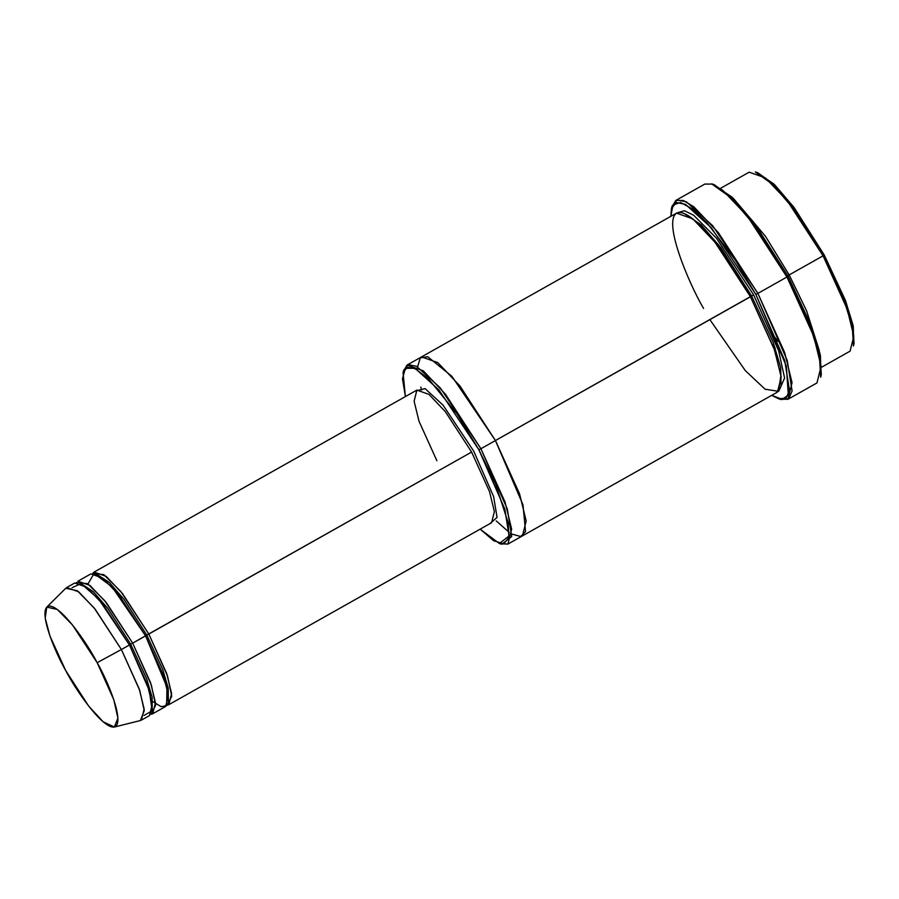 <?xml version="1.0" encoding="UTF-8"?>
<svg xmlns="http://www.w3.org/2000/svg" width="899" height="899" viewBox="0 0 899 899"><rect width="100%" height="100%" fill="white"/><g stroke="black" fill="none" stroke-linecap="round" stroke-linejoin="round"><path stroke-width="1.35" d="M471.604 452.062L489.483 491.539L494.383 511.598L491.618 522.69L494.383 511.598L489.483 491.539L471.604 452.062L445.331 411.652L428.924 394.346L416.878 390.11L428.924 394.346L445.331 411.652L471.604 452.062L148.818 634.053L120.814 591.497L103.778 574.607L92.687 573.382L94.08 572.09L106.127 576.338L122.545 593.643L148.818 634.053L146.773 635.076L471.604 452.062M489.843 523.679L497.057 517.431L493.618 496.574L473.661 451.051L493.618 496.574L497.057 517.431L489.843 523.679M712.896 184.284L731.988 197.106L754.003 222.626L788.12 276.207L754.812 223.705L733.236 198.319L714.076 184.587L711.648 183.845L731.123 197.802L753.07 223.615L786.94 277.004L788.12 276.207L812.067 327.742L820.427 355.611L820.956 375.928M671.789 207.455L675.778 200.443L683.364 200.477L693.848 206.815L718.47 232.774L757.891 293.389L755.834 294.411L784.703 360.387L789.479 390.368L786.119 398.055L778.658 398.796L771.735 395.324L782.186 399.37L788.311 395.054L786.367 366.23L755.834 294.411L735.067 259.811L706.985 222.84L692.556 209.029L680.532 202.455L672.958 205.039L670.823 216.344L671.441 208.635L676.273 202.511L685.499 204.354L711.446 227.919L755.834 294.411L757.891 293.389L712.738 225.773L686.353 201.803L676.981 199.938L672.059 206.163L671.441 208.635M403.404 371.534L407.022 365.084L423.283 370.815L445.432 394.178L480.909 448.725L478.864 449.747L504.8 509.014L509.081 535.95L499.361 543.513L480.145 529.151L493.63 540.715L503.856 543.895L508.856 537.433L508.25 523.004L495.686 484.325L478.864 449.747L457.142 414.091L427.89 378.153L414.417 368.242L405.37 368.354L402.482 378.816L405.404 396.571L403.055 372.703L407.393 367.197L415.675 368.848L438.982 390.02L478.864 449.747L480.909 448.725L440.285 387.885L416.529 366.309L408.101 364.623L403.673 370.231L403.055 372.703M756.565 172.417L773.702 183.845L793.514 206.781L824.248 255.013L794.323 207.86L774.949 185.059L757.745 172.72L755.306 171.967L772.837 184.531L792.581 207.77L823.068 255.822L824.248 255.013L845.802 301.435L853.297 326.506L853.702 344.71M733.764 198.848L765.442 236.28L789.176 274.925L823.068 255.822L787.591 201.264L765.431 177.901L749.17 172.17L720.998 188.06M787.131 275.948L789.176 274.925L787.131 275.948M819.281 350.531L806.549 310.706L789.176 274.925L806.549 310.706L819.281 350.531M66.65 587.564L78.696 591.812L95.103 609.117L121.387 649.528L129.456 644.976L103.171 604.566L86.765 587.261L74.718 583.013L66.65 587.564M114.375 727.033L140.39 720.549L144.278 710.659L139.727 690.41L121.387 649.528L97.159 662.675L113.791 699.714L117.904 718.076L114.375 727.033L103.104 721.762L88.608 705.996L65.694 670.519C74.696 688.353 102.284 729.111 114.375 727.033C125.579 723.302 107.43 680.195 97.159 662.675C88.158 644.83 60.57 604.072 48.479 606.162C37.286 609.882 55.423 653 65.694 670.519L49.951 636.02L45.231 618.096L46.77 607.117L57.221 609.41L72.437 624.906L97.159 662.675L121.387 649.528L94.103 607.859L77.314 590.755L65.784 588.227L46.77 607.117M152.695 713.772L165.607 706.49L168.371 695.41L163.461 675.351L145.593 635.874L132.681 643.156L146.773 635.076L162.753 669.541L168.237 688.095L168.349 701.355L168.237 688.095L162.753 669.541L146.773 635.076L123.95 599.296L109.251 582.383L96.665 574.236L109.251 582.383L123.95 599.296L146.773 635.076L145.593 635.874L119.32 595.464L102.902 578.158L90.855 573.91L77.943 581.192L89.99 585.44L106.408 602.746L132.681 643.156L150.549 682.633L155.46 702.692L152.695 713.772L150.863 714.3L155.617 705.378L151.358 685.038L132.681 643.156L130.636 644.178L107.813 608.398L93.114 591.486L80.528 583.327L93.114 591.486L107.813 608.398L130.636 644.178L132.681 643.156L104.677 600.599L87.641 583.698L76.55 582.485M72.055 587.71L81.056 583.563L98.755 599.206L129.456 644.976L130.636 644.178L146.616 678.644L152.1 697.197L152.201 710.457L152.1 697.197L146.616 678.644L130.636 644.178L129.456 644.976L149.268 690.499L152.156 710.749L144.065 715.447M167.012 705.198L171.754 696.287L167.495 675.936L148.818 634.053L166.697 673.531L171.597 693.59L168.832 704.67L167.012 705.198M88.012 583.957L94.047 573.45L111.982 586.811L145.593 635.874L166.944 687.173L166.663 705.636L161.157 706.67L152.774 701.613M778.658 398.796L781.096 399.549L788.681 398.796L792.098 390.975L787.243 360.488L757.891 293.389L784.692 352.61L792.053 382.693L787.906 399.313L816.955 382.94L821.102 366.309L813.741 336.226L786.94 277.004L757.891 293.389L786.94 277.004L747.519 216.389L722.897 190.431L712.424 184.104L704.827 184.07L675.778 200.443M499.361 543.513L501.799 544.266L511.7 536.557L507.339 509.115L480.909 448.725L505.036 502.024L511.655 529.106L507.935 544.064L522.454 535.871L526.185 520.914L519.566 493.832L495.439 440.544L451.86 376.299L427.699 356.701L420.283 357.869L417.608 366.893L420.294 357.869L427.699 356.701L451.86 376.299L495.439 440.544L522.982 504.811L525.555 531.612L520.678 536.501L511.857 534.062L520.678 536.501L525.555 531.612L522.982 504.811L495.439 440.544L519.566 493.832L526.185 520.914L522.454 535.871L777.455 392.099L781.186 377.142L774.567 350.059L750.44 296.771L495.439 440.544L459.962 385.986L437.813 362.623L421.541 356.892L437.802 362.623L459.962 385.986L495.439 440.544L480.909 448.725L751.62 295.962L720.897 247.731L701.074 224.784L683.937 213.366L701.074 224.784L720.897 247.731L751.62 295.962L753.665 294.951L751.62 295.962L773.185 342.384L780.68 367.455L781.074 385.66L780.68 367.455L773.185 342.384L751.62 295.962L750.44 296.771L773.983 348.385L780.961 375.141L778.5 391.335L765.105 389.211L745.361 370.669L709.873 319.639M778.916 390.908L784.602 378.041L778.601 350.644L753.665 294.951L778.601 350.644L784.602 378.041L778.916 390.908M421.417 356.97L676.542 213.119L692.803 218.85L714.963 242.213L750.44 296.771C737.023 270.194 695.927 209.478 677.913 212.58C661.237 218.131 688.263 282.353 703.557 308.458M415.102 391.11L425.058 388.615L443.038 405.123L473.661 451.051M496.248 520.926L509.25 532.41M421.597 390.009L420.766 387.053M507.935 544.064L500.541 543.828M775.208 348.014L772.657 344.722M718.335 244.382L720.189 249.023M787.906 399.313L779.838 399.111M678.318 212.49L684.454 210.737L693.668 215.254L716.469 238.246L753.665 294.951M129.456 644.976L121.387 649.528L139.255 689.005L144.155 709.064L141.401 720.144L149.47 715.593L152.234 704.513L147.324 684.454L129.456 644.976M821.911 367.039L850.083 351.149L853.814 336.192L847.195 309.11L823.068 255.822L789.176 274.925M854.05 343.542L852.971 324.91L845.363 300.244L824.248 255.013L823.068 255.822L844.577 301.895L852.331 327.034L853.432 346.014L854.05 343.542M821.293 374.759L820.09 354.015L811.617 326.551L788.12 276.207L786.94 277.004L810.842 328.214L819.45 356.139L820.675 377.232L821.293 374.759M436.88 460.726L419.013 421.249L414.113 401.19L416.878 390.11L94.08 572.09M778.04 341.395L772.455 334.125M151.819 695.848L150.335 694.388M407.022 365.084L421.541 356.892M168.832 704.67L491.618 522.69"/></g></svg>
